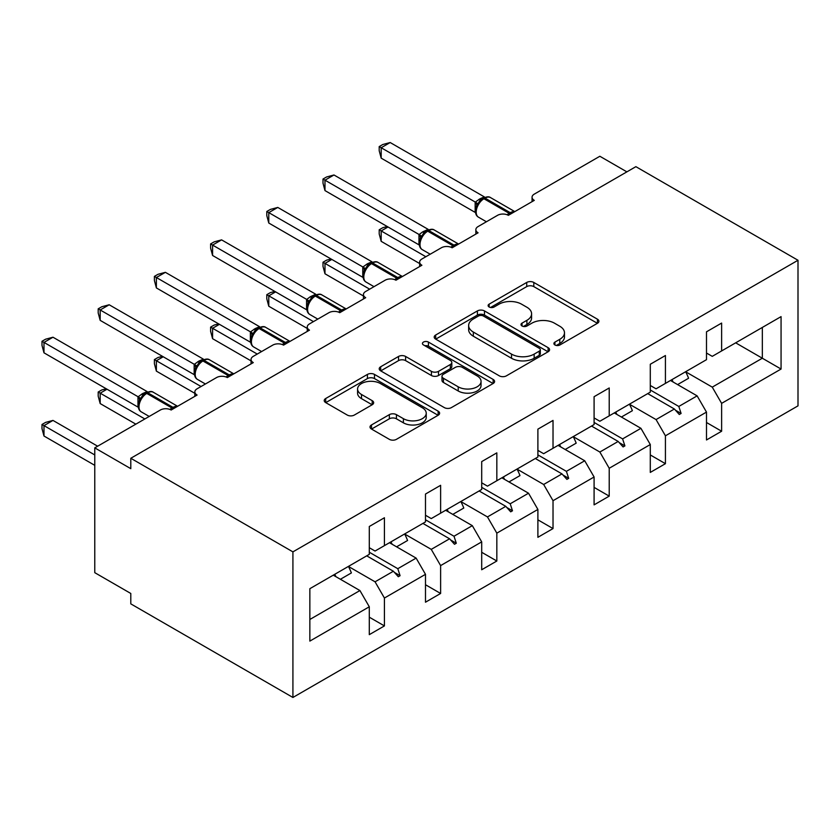 <?xml version="1.0" encoding="UTF-8"?>
<svg xmlns="http://www.w3.org/2000/svg" width="840" height="840" viewBox="0 0 840 840"><rect width="100%" height="100%" fill="white"/><g stroke="black" fill="none" stroke-linecap="round" stroke-linejoin="round"><path stroke-width="1.26" d="M554.925 344.978A3.497 2.016 0 0 0 559.881 344.978L597.45 323.284A4.998 2.888 0 0 0 598.909 321.237A4.998 2.888 0 0 0 597.45 319.2L533.799 282.45A4.998 2.888 0 0 0 526.722 282.45L489.153 304.143A3.497 2.016 0 0 0 488.124 305.571A3.497 2.016 0 0 0 489.153 306.999A3.497 2.016 0 0 0 494.109 306.999L498.971 304.195A16.002 9.24 0 0 1 521.598 304.195L526.901 307.251A16.002 9.24 0 0 1 531.594 313.793A16.002 9.24 0 0 1 526.901 320.324L522.039 323.127A3.497 2.016 0 0 0 521.01 324.555A3.497 2.016 0 0 0 522.039 325.983A3.497 2.016 0 0 0 526.995 325.983L531.856 323.18A16.002 9.24 0 0 1 554.484 323.18L559.787 326.245A16.002 9.24 0 0 1 564.48 332.776A16.002 9.24 0 0 1 559.787 339.308L554.925 342.111A3.497 2.016 0 0 0 553.907 343.55A3.497 2.016 0 0 0 554.925 344.978L554.925 342.111M371.49 424.956A4.998 2.888 0 0 0 370.02 426.993A4.998 2.888 0 0 0 371.49 429.041L389.351 439.341A4.998 2.888 0 0 0 396.417 439.341L438.144 415.254A4.998 2.888 0 0 0 439.614 413.217A4.998 2.888 0 0 0 438.144 411.169L374.493 374.419A4.998 2.888 0 0 0 367.416 374.419L325.7 398.517A4.998 2.888 0 0 0 324.23 400.554A4.998 2.888 0 0 0 325.7 402.602L347.267 415.055A4.998 2.888 0 0 0 354.333 415.055L372.194 404.744A4.998 2.888 0 0 0 373.663 402.696A4.998 2.888 0 0 0 372.194 400.659L361.494 394.485A13.377 7.728 0 0 1 357.578 389.025A13.377 7.728 0 0 1 365.841 381.885A13.377 7.728 0 0 1 380.415 383.555L422.32 407.757A13.377 7.728 0 0 1 426.237 413.217A13.377 7.728 0 0 1 417.984 420.346A13.377 7.728 0 0 1 403.399 418.677L396.417 414.645A4.998 2.888 0 0 0 389.351 414.645L371.49 424.956L371.49 429.041M798 260.264L292.919 551.87L292.919 697.462L798 405.856L798 260.264L635.88 166.666L130.798 458.272L130.798 468.668L94.773 447.867L160.346 410.015A7.644 4.41 180 0 1 171.15 410.015L197.085 395.042A7.644 4.41 0 0 1 194.849 391.923A7.644 4.41 0 0 1 197.085 388.805L216.541 377.57A7.644 4.41 180 0 1 227.346 377.57L253.292 362.596A7.644 4.41 0 0 1 251.055 359.478A7.644 4.41 0 0 1 253.292 356.349L272.748 345.125A7.644 4.41 180 0 1 283.553 345.125L309.488 330.141A7.644 4.41 0 0 1 307.251 327.022A7.644 4.41 0 0 1 309.488 323.904L328.944 312.68A7.644 4.41 180 0 1 339.749 312.68L365.694 297.696A7.644 4.41 0 0 1 363.447 294.578A7.644 4.41 0 0 1 365.694 291.459L385.14 280.224A7.644 4.41 180 0 1 395.955 280.224L421.89 265.251A7.644 4.41 0 0 1 419.654 262.132A7.644 4.41 0 0 1 421.89 259.014L441.346 247.779A7.644 4.41 180 0 1 452.151 247.779L478.086 232.806A7.644 4.41 0 0 1 475.85 229.688A7.644 4.41 0 0 1 478.086 226.569L497.543 215.334A7.644 4.41 180 0 1 508.358 215.334L534.293 200.361A7.644 4.41 0 0 1 532.056 197.243A7.644 4.41 0 0 1 534.293 194.114L599.855 156.261L626.881 171.864M292.919 551.87L130.798 458.272M499.317 375.848A4.998 2.888 0 0 0 506.394 375.848L548.121 351.76A4.998 2.888 0 0 0 549.581 349.724A4.998 2.888 0 0 0 548.121 347.676L484.47 310.926A4.998 2.888 0 0 0 477.393 310.926L435.666 335.024A4.998 2.888 0 0 0 434.207 337.06A4.998 2.888 0 0 0 435.666 339.108L499.317 375.848M424.872 345.733A3.497 2.016 0 0 1 428.421 346.227L428.421 342.069L493.132 379.428A4.998 2.888 0 0 1 494.592 381.465A4.998 2.888 0 0 1 493.132 383.512L451.406 407.6A4.998 2.888 0 0 1 444.329 407.6L380.678 370.85L380.678 366.765A4.998 2.888 0 0 0 379.218 368.812A4.998 2.888 0 0 0 380.678 370.85M380.678 366.765L398.538 356.454A4.998 2.888 0 0 1 405.615 356.454L431.424 371.364A4.998 2.888 0 0 0 438.501 371.364L450.345 364.518A4.998 2.888 0 0 0 451.805 362.481A4.998 2.888 0 0 0 450.345 360.433L423.465 344.925A3.497 2.016 0 0 1 422.447 343.497A3.497 2.016 0 0 1 424.61 341.628A3.497 2.016 0 0 1 428.421 342.069M369.296 547.712L375.06 551.04L384.426 545.633L384.426 517.755L369.296 526.491L369.296 554.358L309.855 588.683L309.855 641.099L369.296 606.774L359.93 590.551L333.27 575.159M369.296 617.179L384.426 625.916L384.426 598.038L425.492 574.329L416.126 558.106L389.466 542.714M348.474 566.475L375.06 581.816L384.426 598.038M425.492 515.256L431.256 518.585L440.622 513.177L440.622 485.31L425.492 494.046L425.492 521.913L384.426 545.633M425.492 584.735L440.622 593.471L440.622 565.593L481.698 541.884L472.322 525.662L445.662 510.269M404.681 534.03L431.256 549.371L440.622 565.593M481.698 482.811L487.463 486.14L496.829 480.732L496.829 452.865L481.698 461.601L481.698 489.468L440.622 513.177M481.698 552.29L496.829 561.015L496.829 533.148L537.894 509.439L528.528 493.217L501.869 477.824M460.877 501.575L487.463 516.926L496.829 533.148M537.894 450.366L543.659 453.695L553.025 448.287L553.025 420.42L537.894 429.145L537.894 457.023L496.829 480.732M537.894 519.834L553.025 528.57L553.025 500.703L594.09 476.994L584.724 460.772L558.065 445.379M517.072 469.13L543.659 484.481L553.025 500.703M594.09 417.921L599.855 421.25L609.221 415.842L609.221 387.965L594.09 396.701L594.09 424.578L553.025 448.287M594.09 487.389L609.221 496.125L609.221 468.258L650.297 444.538L640.93 428.316L614.271 412.923M573.279 436.685L599.855 452.036L609.221 468.258M650.297 385.476L656.061 388.805L665.427 383.397L665.427 355.519L650.297 364.256L650.297 392.133L609.221 415.842M650.297 454.944L665.427 463.68L665.427 435.803L706.493 412.094L706.493 439.971L721.623 431.235L721.623 403.358L781.064 369.044L762.332 358.229L762.332 327.443L781.064 316.627L781.064 369.044M629.475 404.24L656.061 419.58L665.427 435.803M706.493 353.031L712.257 356.349L721.623 350.942L721.623 323.075L706.493 331.81L706.493 359.678L665.427 383.397M706.493 422.499L721.623 431.235M685.682 371.794L712.257 387.135L721.623 403.358M94.773 447.867L94.773 572.67L130.798 593.471L130.798 603.865L292.919 697.462M384.426 625.916L369.296 634.651L369.296 606.774M440.622 593.471L425.492 602.207L425.492 574.329M496.829 561.015L481.698 569.751L481.698 541.884M553.025 528.57L537.894 537.306L537.894 509.439M609.221 496.125L594.09 504.861L594.09 476.994M665.427 463.68L650.297 472.416L650.297 444.538M721.623 350.942L781.064 316.627M397.803 537.904L400.092 536.582M369.296 552.226L397.803 568.691L416.126 558.106M375.06 581.816L393.382 571.242L398.296 576.723L400.092 575.683L397.803 568.691M366.723 555.849L393.382 571.242M453.999 505.459L456.298 504.137M425.492 519.781L453.999 536.235L472.322 525.662M431.256 549.371L449.579 538.797L454.493 544.278L456.298 543.239L453.999 536.235M422.919 523.404L449.579 538.797M510.206 473.004L512.495 471.681M481.698 487.337L510.206 503.79L528.528 493.217M487.463 516.926L505.785 506.342L510.699 511.833L512.495 510.794L510.206 503.79M479.126 490.959L505.785 506.342M566.401 440.559L568.691 439.236M537.894 454.881L566.401 471.345L584.724 460.772M543.659 484.481L561.981 473.897L566.895 479.378L568.691 478.338L566.401 471.345M535.322 458.504L561.981 473.897M622.608 408.114L624.897 406.791M594.09 422.436L622.608 438.9L640.93 428.316M599.855 452.036L618.177 441.452L623.091 446.933L624.897 445.893L622.608 438.9M591.518 426.058L618.177 441.452M678.804 375.669L681.093 374.346M650.297 389.991L678.804 406.455L697.126 395.871L670.467 380.478M656.061 419.58L674.384 409.007L679.298 414.488L681.093 413.448L678.804 406.455M647.724 393.614L674.384 409.007M697.126 395.871L706.493 412.094M712.257 387.135L762.332 358.229L735.672 342.836M309.855 619.469L359.93 590.551M675.433 410.183L681.093 413.448M619.227 442.628L624.897 445.893M563.031 475.072L568.691 478.338M506.835 507.518L512.495 510.794M450.629 539.962L456.298 543.239M394.433 572.418L400.092 575.683M556.322 345.471L559.787 343.466A16.002 9.24 0 0 0 564.48 336.935L564.48 332.776M531.594 313.793L531.594 317.951A16.002 9.24 0 0 1 526.901 324.481L523.436 326.477M597.387 323.316L533.799 286.608A4.998 2.888 0 0 0 526.722 286.608L490.55 307.493M548.058 351.803L484.47 315.094A4.998 2.888 0 0 0 477.393 315.094L435.74 339.139M539.28 351.151A3.497 2.016 0 0 0 540.309 349.724A3.497 2.016 0 0 0 539.28 348.296L483.409 316.029A3.497 2.016 0 0 0 478.454 316.029L473.33 318.99A16.002 9.24 0 0 0 468.647 325.531A16.002 9.24 0 0 0 473.33 332.062L511.518 354.113A16.002 9.24 0 0 0 534.156 354.113L539.28 351.151L539.28 355.31A3.497 2.016 0 0 0 540.309 353.881L540.309 349.724M468.647 325.531L468.647 329.69A16.002 9.24 0 0 0 473.33 336.221L473.33 332.062M539.28 355.31L534.156 358.27A16.002 9.24 0 0 1 511.518 358.27L473.33 336.221M380.751 370.892L398.538 360.623L398.538 356.454M451.805 362.481L451.805 366.639A4.998 2.888 0 0 1 450.345 368.687L438.501 375.522A4.998 2.888 0 0 1 431.424 375.522L405.615 360.623A4.998 2.888 0 0 0 398.538 360.623M428.421 346.227L493.07 383.544M458.209 386.831A13.377 7.728 0 0 0 472.794 388.5A13.377 7.728 0 0 0 481.047 381.36A13.377 7.728 0 0 0 477.131 375.9L462.368 367.385A4.998 2.888 0 0 0 455.291 367.385L443.447 374.22A4.998 2.888 0 0 0 441.987 376.257A4.998 2.888 0 0 0 443.447 378.305L458.209 386.831L458.209 390.989A13.377 7.728 0 0 0 472.794 392.658A13.377 7.728 0 0 0 481.047 385.529L481.047 381.36M441.987 376.257L441.987 380.425A4.998 2.888 0 0 0 443.447 382.463L443.447 378.305M458.209 390.989L443.447 382.463M426.237 413.217L426.237 417.375A13.377 7.728 0 0 1 417.984 424.505A13.377 7.728 0 0 1 403.399 422.835L396.417 418.803A4.998 2.888 0 0 0 389.351 418.803L371.553 429.072M357.578 389.025L357.578 393.183A13.377 7.728 0 0 0 361.494 398.643L361.494 394.485M372.131 404.775L361.494 398.643M438.081 415.296L374.493 378.588A4.998 2.888 0 0 0 367.416 378.588L325.762 402.633M381.181 158.141L379.197 150.749L379.197 146.591L381.181 147.735L390.191 142.537L484.344 196.896L479.84 198.87L475.325 202.094L381.181 147.735L381.181 158.141L475.167 212.394L475.167 201.999M482.328 198.986A2.552 1.47 60 0 1 482.675 198.618L479.451 201.316L476.543 206.01C474.726 211.638 475.367 215.355 478.464 217.172L486.413 221.76M478.328 204.026L475.325 202.094M379.197 146.591L382.798 144.512L390.191 142.537M388.028 226.978L381.181 230.937L425.849 256.725M381.181 241.332L379.197 233.951L379.197 229.792L381.181 230.937L381.181 241.332L419.654 263.55M379.197 229.792L382.798 227.714L387.24 226.527M671.948 379.628A40.761 23.53 60 0 1 673.124 382.011M685.639 371.721A40.761 23.53 60 0 1 688.579 378.252L677.597 384.594M331.832 259.434L324.986 263.382L369.653 289.17M324.986 273.777L323.001 266.396L323.001 262.238L324.986 263.382L324.986 273.777L363.447 295.995M323.001 262.238L326.603 260.159L331.034 258.972M615.751 412.072A40.761 23.53 60 0 1 616.928 414.467M629.444 404.166A40.761 23.53 60 0 1 632.384 410.697L621.39 417.039M275.625 291.879L268.779 295.827L313.457 321.615M268.779 306.233L266.805 298.841L266.805 294.683L268.779 295.827L268.779 306.233L307.251 328.44M266.805 294.683L270.396 292.604L274.838 291.417M559.555 444.518A40.761 23.53 60 0 1 560.721 446.911M573.237 436.611A40.761 23.53 60 0 1 576.188 443.142L565.194 449.495M324.986 190.585L323.001 183.194L323.001 179.035L324.986 180.18L333.984 174.983L428.138 229.341L422.562 231.945L419.129 234.539L324.986 180.18L324.986 190.585L418.971 244.85L418.971 234.444M426.122 231.43A2.552 1.47 60 0 1 426.468 231.063L423.255 233.762L420.336 238.466C418.519 244.083 419.171 247.81 422.268 249.627L430.206 254.205M422.121 236.481L419.129 234.539M323.001 179.035L326.603 176.967L333.984 174.983M268.779 223.031L266.805 215.639L266.805 211.491L268.779 212.625L277.788 207.428L371.942 261.786L367.437 263.771L362.922 266.984L268.779 212.625L268.779 223.031L362.764 277.294L362.764 266.889M369.925 263.875A2.552 1.47 60 0 1 370.272 263.519L367.048 266.207L364.14 270.911C362.324 276.528 362.964 280.256 366.072 282.072L374.01 286.661M365.925 268.926L362.922 266.984M266.805 211.491L270.396 209.412L277.788 207.428M219.429 324.324L212.583 328.272L257.25 354.07M212.583 338.678L210.599 331.286L210.599 327.127L212.583 328.272L212.583 338.678L251.055 360.885M210.599 327.127L214.2 325.059L218.631 323.862M503.349 476.963A40.761 23.53 60 0 1 504.525 479.356M517.041 469.067A40.761 23.53 60 0 1 519.981 475.598L508.998 481.94M163.222 356.769L156.377 360.728L201.054 386.516M156.377 371.123L154.403 363.731L154.403 359.583L156.377 360.728L156.377 371.123L194.849 393.33M154.403 359.583L158.004 357.504L162.435 356.318M447.153 509.407A40.761 23.53 60 0 1 448.319 511.802M460.845 501.512A40.761 23.53 60 0 1 463.785 508.043L452.792 514.385M212.583 255.476L210.599 248.094L210.599 243.936L212.583 245.081L221.592 239.873L315.735 294.231L310.159 296.835L306.726 299.439L212.583 245.081L212.583 255.476L306.569 309.74L306.569 299.344M313.719 296.32A2.552 1.47 60 0 1 314.066 295.964L310.853 298.651L307.933 303.356M309.719 301.371L306.726 299.439M210.599 243.936L214.2 241.857L221.592 239.873M156.377 287.921L154.403 280.539L154.403 276.381L156.377 277.526L165.386 272.328L259.539 326.676L255.045 328.661L250.53 331.884L156.377 277.526L156.377 287.921L250.373 342.185L250.373 331.79M257.523 328.766A2.552 1.47 60 0 1 257.87 328.409L254.646 331.107L251.738 335.8C249.921 341.429 250.561 345.145 253.67 346.962L261.608 351.55M253.523 333.816L250.53 331.884M154.403 276.381L158.004 274.302L165.386 272.328M107.027 389.214L100.18 393.173L144.847 418.961M100.18 403.568L98.196 396.186L98.196 392.028L100.18 393.173L100.18 403.568L135.849 424.158M98.196 392.028L101.798 389.949L106.239 388.762M390.947 541.863A40.761 23.53 60 0 1 392.123 544.247M404.639 533.957A40.761 23.53 60 0 1 407.579 540.488L396.596 546.829M100.18 320.366L98.196 312.984L98.196 308.826L100.18 309.971L109.189 304.773L203.343 359.121L198.839 361.106L194.323 364.329L100.18 309.971L100.18 320.366L194.166 374.63L194.166 364.235M201.327 361.221A2.552 1.47 60 0 1 201.673 360.854L198.45 363.552L195.541 368.245C193.725 373.874 194.366 377.591 197.463 379.407L205.412 383.995M197.327 366.261L194.323 364.329M98.196 308.826L101.798 306.747L109.189 304.773M42 424.473L43.985 425.618L43.985 436.013L42 428.631L42 424.473L45.602 422.394L52.983 420.42L43.985 425.618L94.773 454.944M43.985 436.013L94.773 465.339M52.983 420.42L97.661 446.208M334.75 574.308A40.761 23.53 60 0 1 335.927 576.692M348.443 566.401A40.761 23.53 60 0 1 351.382 572.933L340.389 579.275M43.985 352.821L42 345.429L42 341.271L43.985 342.416L52.983 337.218L147.137 391.577L142.643 393.55L138.128 396.774L43.985 342.416L43.985 352.821L137.97 407.085L137.97 396.68M142.244 395.997L139.335 400.701C137.519 406.319 138.169 410.036 141.267 411.863L149.205 416.441M141.12 398.706L138.128 396.774M42 341.271L45.602 339.203L52.983 337.218M559.787 343.466L559.787 339.308M522.039 325.983L522.039 323.127M526.901 324.481L526.901 320.324M489.153 306.999L489.153 304.143M526.722 286.608L526.722 282.45M533.799 286.608L533.799 282.45M597.45 323.284L597.45 319.2M435.666 339.108L435.666 335.024M477.393 315.094L477.393 310.926M484.47 315.094L484.47 310.926M548.121 351.76L548.121 347.676M511.518 358.27L511.518 354.113M534.156 358.27L534.156 354.113M405.615 360.623L405.615 356.454M431.424 375.522L431.424 371.364M438.501 375.522L438.501 371.364M450.345 368.687L450.345 364.518M493.132 383.512L493.132 379.428M389.351 418.803L389.351 414.645M396.417 418.803L396.417 414.645M403.399 422.835L403.399 418.677M372.194 404.744L372.194 400.659M325.7 402.602L325.7 398.517M367.416 378.588L367.416 374.419M374.493 378.588L374.493 374.419M438.144 415.254L438.144 411.169M511.277 213.644A2.552 1.47 -120 0 0 510.248 212.678A10.951 6.321 -60 0 1 514.615 211.722M483.756 197.999C486.822 196.591 489.069 196.455 490.507 197.578A10.951 6.321 120 0 0 485.027 198.125A2.552 1.47 -120 0 0 483.756 197.999L482.675 198.618A2.552 1.47 60 0 1 483.945 198.744A10.951 6.321 120 0 0 476.196 212.163A10.951 6.321 120 0 0 478.464 217.172M507.161 214.767A10.951 6.321 -60 0 1 509.166 213.308L510.248 212.678L485.027 198.125L483.945 198.744L509.166 213.308A2.552 1.47 60 0 1 510.195 214.274M481.488 199.406A5.607 3.234 60 0 1 479.84 198.87M480.732 200.025A5.607 3.234 60 0 1 478.758 199.5M476.522 206.052A5.607 4.064 18 0 0 475.146 202.072M455.07 246.099A2.552 1.47 -120 0 0 454.041 245.133A10.951 6.321 -60 0 1 458.409 244.167M427.55 230.444C430.626 229.047 432.873 228.9 434.301 230.024A10.951 6.321 120 0 0 428.831 230.57A2.552 1.47 -120 0 0 427.55 230.444L426.468 231.063A2.552 1.47 60 0 1 427.749 231.189A10.951 6.321 120 0 0 420 244.608A10.951 6.321 120 0 0 422.268 249.627M450.954 247.212A10.951 6.321 -60 0 1 452.959 245.753L454.041 245.133L428.831 230.57L427.749 231.189L452.959 245.753A2.552 1.47 60 0 1 453.989 246.719M425.281 231.861A5.607 3.234 60 0 1 423.644 231.326M424.526 232.481A5.607 3.234 60 0 1 422.562 231.945M420.326 238.497A5.607 4.064 18 0 0 418.95 234.518M398.874 278.544A2.552 1.47 -120 0 0 397.845 277.578A10.951 6.321 -60 0 1 402.213 276.612M371.354 262.889C374.419 261.492 376.667 261.356 378.105 262.469A10.951 6.321 120 0 0 372.624 263.014A2.552 1.47 -120 0 0 371.354 262.889L370.272 263.519A2.552 1.47 60 0 1 371.543 263.644A10.951 6.321 120 0 0 363.794 277.053A10.951 6.321 120 0 0 366.072 282.072M394.758 279.668A10.951 6.321 -60 0 1 396.764 278.197L397.845 277.578L372.624 263.014L371.543 263.644L396.764 278.197A2.552 1.47 60 0 1 397.793 279.163M369.086 264.306A5.607 3.234 60 0 1 367.437 263.771M368.33 264.925A5.607 3.234 60 0 1 366.366 264.39M364.13 270.942A5.607 4.064 18 0 0 362.744 266.963M342.668 310.989A2.552 1.47 -120 0 0 341.639 310.023A10.951 6.321 -60 0 1 346.017 309.057M315.147 295.334C318.224 293.937 320.471 293.8 321.899 294.924A10.951 6.321 120 0 0 316.428 295.459A2.552 1.47 -120 0 0 315.147 295.334L314.066 295.964A2.552 1.47 60 0 1 315.346 296.09A10.951 6.321 120 0 0 307.598 309.498A10.951 6.321 120 0 0 309.866 314.517L317.814 319.106M338.552 312.113A10.951 6.321 -60 0 1 340.557 310.643L341.639 310.023L316.428 295.459L315.346 296.09L340.557 310.643A2.552 1.47 60 0 1 341.586 311.608M312.889 296.751A5.607 3.234 60 0 1 311.241 296.216M312.133 297.37A5.607 3.234 60 0 1 310.159 296.835M307.923 303.387A5.607 4.064 18 0 0 306.548 299.407M286.471 343.434A2.552 1.47 -120 0 0 285.443 342.468A10.951 6.321 -60 0 1 289.81 341.502M258.951 327.789C262.017 326.382 264.274 326.245 265.703 327.369A10.951 6.321 120 0 0 260.222 327.915A2.552 1.47 -120 0 0 258.951 327.789L257.87 328.409A2.552 1.47 60 0 1 259.14 328.534A10.951 6.321 120 0 0 251.402 341.954A10.951 6.321 120 0 0 253.67 346.962M282.356 344.558A10.951 6.321 -60 0 1 284.361 343.098L285.443 342.468L260.222 327.915L259.14 328.534L284.361 343.098A2.552 1.47 60 0 1 285.39 344.064M256.683 329.196A5.607 3.234 60 0 1 255.045 328.661M255.927 329.816A5.607 3.234 60 0 1 253.964 329.291M251.727 335.843A5.607 4.064 18 0 0 250.341 331.853M230.276 375.879A2.552 1.47 -120 0 0 229.247 374.913A10.951 6.321 -60 0 1 233.615 373.957M202.755 360.234C205.821 358.827 208.068 358.691 209.496 359.814A10.951 6.321 120 0 0 204.026 360.36A2.552 1.47 -120 0 0 202.755 360.234L201.673 360.854A2.552 1.47 60 0 1 202.944 360.98A10.951 6.321 120 0 0 195.195 374.399A10.951 6.321 120 0 0 197.463 379.407M226.16 377.003A10.951 6.321 -60 0 1 228.165 375.543L229.247 374.913L204.026 360.36L202.944 360.98L228.165 375.543A2.552 1.47 60 0 1 229.194 376.509M200.487 361.641A5.607 3.234 60 0 1 198.839 361.106M199.731 362.26A5.607 3.234 60 0 1 197.757 361.736M195.521 368.288A5.607 4.064 18 0 0 194.145 364.308M174.069 408.334A2.552 1.47 -120 0 0 173.04 407.369A10.951 6.321 -60 0 1 177.408 406.403M146.548 392.679C149.615 391.282 151.872 391.135 153.3 392.259A10.951 6.321 120 0 0 147.819 392.805A2.552 1.47 -120 0 0 146.548 392.679L145.467 393.298A2.552 1.47 60 0 1 146.748 393.425A10.951 6.321 120 0 0 138.999 406.844A10.951 6.321 120 0 0 141.267 411.863M169.953 409.447A10.951 6.321 -60 0 1 171.959 407.988L173.04 407.369L147.819 392.805L146.748 393.425L171.959 407.988A2.552 1.47 60 0 1 172.988 408.954M145.121 393.666A2.552 1.47 60 0 1 145.467 393.298L142.254 395.997M144.28 394.096A5.607 3.234 60 0 1 142.643 393.55M143.525 394.716A5.607 3.234 60 0 1 141.561 394.181M139.325 400.733A5.607 4.064 18 0 0 137.939 396.753M532.056 201.653L532.056 197.243M475.85 234.097L475.85 229.688M419.654 266.543L419.654 262.132M363.447 298.988L363.447 294.578M307.251 331.443L307.251 327.022M251.055 363.888L251.055 359.478M194.849 396.333L194.849 391.923M490.507 197.578L514.805 211.607M434.301 230.024L458.598 244.052M378.105 262.469L402.402 276.507M321.899 294.924L346.206 308.952M307.944 303.356C306.127 308.983 306.768 312.701 309.866 314.517M265.703 327.369L290 341.397M209.496 359.814L233.803 373.842M153.3 392.259L177.597 406.287"/></g></svg>
